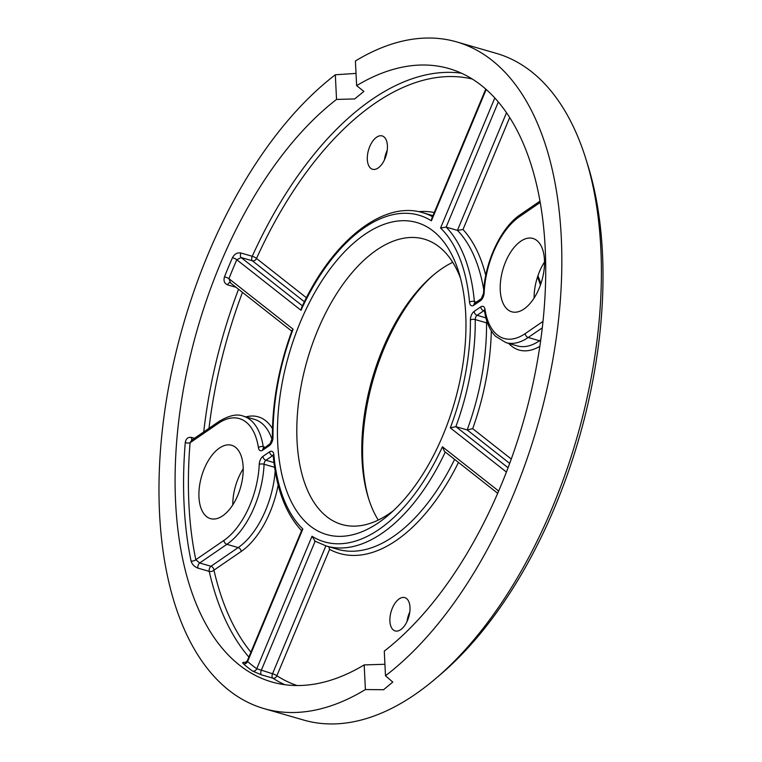 <?xml version="1.0" encoding="UTF-8"?>
<svg xmlns="http://www.w3.org/2000/svg" width="762" height="762" viewBox="0 0 762 762"><rect width="100%" height="100%" fill="white"/><g stroke="black" fill="none" stroke-linecap="round" stroke-linejoin="round"><path stroke-width="1.14" d="M191.043 560.889A3.467 2.076 168.2 0 0 195.805 559.718L199.682 562.994L210.988 566.252L238.192 547.583L226.885 544.316L199.682 562.994A3.467 1.838 106.1 0 0 197.825 567.442A3.467 1.838 106.1 0 0 197.91 568.119C194.348 566.757 192.062 564.347 191.043 560.889A319.23 169.421 106.1 0 1 184.08 504.568A319.23 169.421 106.1 0 1 185.261 442.655C185.909 438.636 187.995 436.893 191.519 437.436L194.481 438.283M585.835 158.801L587.769 164.992A340.043 180.47 106.1 0 1 602.466 253.213A340.043 180.47 106.1 0 1 440.588 674.408L435.654 678.609A346.986 184.156 -73.9 0 0 600.837 248.822A346.986 184.156 -73.9 0 0 585.835 158.801A346.986 184.156 -73.9 0 0 496.272 53.35L456.714 41.92A346.986 184.156 106.1 0 1 561.28 237.392A346.986 184.156 106.1 0 1 385.486 675.77L392.782 682.066L383.581 689.715L365.398 689.562A346.986 184.156 106.1 0 1 264.09 708.622A346.986 184.156 106.1 0 1 159.534 513.15A346.986 184.156 106.1 0 1 335.328 74.771L356.025 73.409M264.09 708.622L303.647 720.052A346.986 184.156 -73.9 0 0 435.654 678.609M433.94 274.606A151.981 80.658 -73.9 0 0 362.836 461.782A151.981 80.658 -73.9 0 0 368.922 499.643M378.266 520.065A148.514 78.819 106.1 0 1 368.437 498.119A148.514 78.819 106.1 0 1 362.017 459.591A148.514 78.819 106.1 0 1 432.711 275.634A148.514 78.819 106.1 0 1 452.733 262.318M409.994 607.371A17.345 9.211 -73.9 0 0 404.765 597.598A17.345 9.211 -73.9 0 0 394.487 604.047A17.345 9.211 -73.9 0 0 389.906 621.163A17.345 9.211 -73.9 0 0 395.135 630.936A17.345 9.211 -73.9 0 0 405.413 624.488A17.345 9.211 -73.9 0 0 409.994 607.371M409.804 611.943A17.345 9.211 -73.9 0 0 407.051 621.487M387.41 145.704A17.345 9.211 -73.9 0 0 382.181 135.931A17.345 9.211 -73.9 0 0 371.904 142.389A17.345 9.211 -73.9 0 0 367.322 159.496A17.345 9.211 -73.9 0 0 372.551 169.269A17.345 9.211 -73.9 0 0 382.838 162.82A17.345 9.211 -73.9 0 0 387.41 145.704M387.22 150.285A17.345 9.211 -73.9 0 0 384.467 159.82M243.145 466.782A38.167 20.26 -73.9 0 0 231.648 445.275A38.167 20.26 -73.9 0 0 209.026 459.467A38.167 20.26 -73.9 0 0 198.958 497.11A38.167 20.26 -73.9 0 0 210.455 518.617A38.167 20.26 -73.9 0 0 233.077 504.425A38.167 20.26 -73.9 0 0 243.145 466.782M243.211 468.83A38.167 20.26 -73.9 0 0 232.801 504.854M544.459 259.966A38.167 20.26 -73.9 0 0 532.952 238.458A38.167 20.26 -73.9 0 0 510.34 252.651A38.167 20.26 -73.9 0 0 500.263 290.293A38.167 20.26 -73.9 0 0 511.769 311.801A38.167 20.26 -73.9 0 0 534.381 297.609A38.167 20.26 -73.9 0 0 544.459 259.966M544.516 262.014A38.167 20.26 -73.9 0 0 534.114 298.037M277.701 443.065A162.392 86.182 106.1 0 1 349.739 246.65A162.392 86.182 106.1 0 1 458.695 271.882A162.392 86.182 106.1 0 1 465.715 314.011A162.392 86.182 106.1 0 1 388.41 515.15A162.392 86.182 106.1 0 1 277.701 443.065M460.543 278.368A148.514 78.819 -73.9 0 0 424.234 239.125A148.514 78.819 -73.9 0 0 336.233 294.342A148.514 78.819 -73.9 0 0 297.037 440.817A148.514 78.819 -73.9 0 0 341.786 524.475A148.514 78.819 -73.9 0 0 393.43 510.654M236.049 287.303L227.657 284.874C224.361 283.474 223.314 280.768 224.523 276.758A319.23 169.421 106.1 0 1 232.496 257.651C234.496 253.946 237.306 252.403 240.944 253.013L252.241 256.28A319.23 169.421 106.1 0 1 461.458 73.2M385.486 675.77L384.277 651.119A319.23 169.421 -73.9 0 0 545.211 248.422A319.23 169.421 -73.9 0 0 449.008 68.59A319.23 169.421 -73.9 0 0 356.626 85.639L363.893 91.421L354.682 98.936L336.537 99.431A319.23 169.421 -73.9 0 0 175.603 502.12A319.23 169.421 -73.9 0 0 271.796 681.952A319.23 169.421 -73.9 0 0 364.188 664.902L384.924 664.274M336.537 99.431L335.328 74.771M365.398 689.562L364.188 664.902M356.626 85.639L355.416 60.989A346.986 184.156 106.1 0 1 456.714 41.92M284.788 684.695A319.23 169.421 106.1 0 1 272.825 678.151L261.528 674.884L252.67 671.103A319.23 169.421 106.1 0 1 243.411 663.816C241.925 662.292 242.821 661.93 246.088 662.74M509.702 117.519L462.991 229.514L457.438 230.381L446.141 227.114L440.56 228.029L494.814 97.955M509.683 463.382L467.173 429.92L455.876 426.653L508.054 467.735M224.523 276.758A3.467 0.524 -158.4 0 1 228.924 278.673L230.562 282.75M472.288 79.029A315.754 167.583 -73.9 0 0 256.518 258.47A3.467 0.781 -155.6 0 0 252.241 256.28A3.467 1.838 -73.9 0 0 251.689 259.032A3.467 1.838 -73.9 0 0 252.384 260.804L241.078 257.537L236.801 259.766A315.754 167.583 -73.9 0 0 228.924 278.673L293.103 329.203L292.075 330.413C278.778 366.636 272.215 402.488 272.377 437.959L270.148 443.608L264.214 448.208M293.103 329.203A170.021 90.24 -73.9 0 0 273.015 437.112A6.944 3.686 -73.9 0 1 269.291 445.656L262.652 450.209A6.944 3.686 -73.9 0 1 258.423 447.665A65.932 34.985 -73.9 0 0 218.189 423.462A3.467 2.467 -124.5 0 1 219.056 421.424L191.614 440.255L190.081 442.76A315.754 167.583 -73.9 0 0 188.909 504.006A315.754 167.583 -73.9 0 0 195.805 559.718L223.914 540.42A65.932 34.985 -73.9 0 0 259.232 464.372A6.944 3.686 -73.9 0 1 262.957 456.362L269.586 451.809A6.944 3.686 -73.9 0 1 273.882 454.847A170.021 90.24 -73.9 0 0 302.847 529.038L247.602 661.521A315.754 167.583 -73.9 0 0 256.756 668.731L272.529 673.741L325.85 545.878M302.847 529.038L301.809 530.114L247.279 660.873L247.602 661.521A3.467 2.857 131.4 0 1 243.411 663.816M506.406 472.03L450.313 427.873A170.021 90.24 -73.9 0 0 470.402 319.964A3.467 1.448 -0.6 0 1 475.24 319.583L486.537 322.85A173.498 92.078 -73.9 0 1 467.173 429.92L472.707 428.682L511.264 459.038M450.313 427.873L455.876 426.653A173.498 92.078 106.1 0 0 475.24 319.583A3.467 1.838 106.1 0 1 477.098 315.316L485.851 317.84M328.813 546.735L329.594 549.373L276.882 675.761A315.754 167.583 -73.9 0 0 297.056 685.543M486.194 89.459L431.406 220.818L431.692 218.713L485.756 89.068M431.406 220.818A170.021 90.24 -73.9 0 0 300.99 310.296L301.381 308.096C331.546 241.84 382.705 200.235 422.691 212.674A173.498 92.078 106.1 0 1 432.521 216.713M497.691 493.29L444.456 451.38L442.427 446.78L498.653 491.042M315.135 541.211L312.01 536.258A170.021 90.24 -73.9 0 0 442.427 446.78M185.261 442.655A3.467 1.048 -175.3 0 0 190.081 442.76L218.189 423.462M232.496 257.651A3.467 0.714 -156.3 0 1 236.801 259.766L300.99 310.296M252.67 671.103A3.467 2.896 125 0 0 256.756 668.731L312.01 536.258M261.528 674.884A3.467 1.838 106.1 0 1 260.747 673.056A3.467 1.838 106.1 0 1 261.233 670.474L315.106 541.277M272.825 678.151A3.467 1.838 106.1 0 1 272.044 676.323A3.467 1.838 106.1 0 1 272.529 673.741A3.467 0.619 -157.4 0 1 276.882 675.761A3.467 2.905 -57.2 0 1 272.825 678.151M240.944 253.013A3.467 1.838 -73.9 0 0 240.382 255.765A3.467 1.838 -73.9 0 0 241.078 257.537L302.438 305.848M191.519 437.436A3.467 1.838 -73.9 0 0 191.5 438.179A3.467 1.838 -73.9 0 0 192.138 439.903M248.869 657.054A319.23 169.421 106.1 0 1 209.217 571.386L197.91 568.119M278.149 485.051A72.866 38.672 106.1 0 1 241.163 551.478L213.96 570.147A3.467 2.124 -12.8 0 1 209.217 571.386A3.467 1.838 106.1 0 1 209.131 570.709A3.467 1.838 106.1 0 1 210.988 566.252A3.467 2.467 -124.5 0 1 213.96 570.147A315.754 167.583 -73.9 0 0 250.908 652.177M203.74 431.94A319.23 169.421 106.1 0 1 238.535 289.255M540.429 285.064A173.498 92.078 -73.9 0 0 537.505 277.006M542.992 321.412L525.218 333.604A65.932 34.985 -73.9 0 1 484.994 309.41A6.944 3.686 -73.9 0 0 480.765 306.867L474.126 311.42A6.944 3.686 -73.9 0 0 470.402 319.964M540.22 202.435L519.503 216.656A65.932 34.985 -73.9 0 0 484.175 292.703A6.944 3.686 -73.9 0 1 480.46 300.714L473.821 305.267A6.944 3.686 -73.9 0 1 469.535 302.228A170.021 90.24 -73.9 0 0 440.56 228.029M304.419 301.771L252.384 260.804A3.467 2.877 -51.8 0 0 256.518 258.47L306.429 297.761M418.538 211.665A176.965 93.916 106.1 0 1 434.264 212.55M272.158 439.826A69.399 36.833 -73.9 0 0 254.441 419.357L243.145 416.09A69.399 36.833 106.1 0 1 263.214 446.675L264.957 447.18M245.935 416.9A72.866 38.672 106.1 0 1 272.453 428.596M242.478 292.36A315.754 167.583 -73.9 0 0 208.988 428.33M498.338 101.965L446.141 227.114A173.498 92.078 106.1 0 1 474.355 301.485L476.364 302.066M483.746 289.808A173.498 92.078 -73.9 0 0 457.438 230.381L506.52 112.709M462.991 229.514A176.965 93.916 106.1 0 1 485.756 275.406M517.227 345.881A69.399 36.833 -73.9 0 0 539.496 340.766L528.199 337.499A69.399 36.833 106.1 0 1 505.92 342.614L517.227 345.881M540.563 341.29A3.467 2.467 55.5 0 0 539.496 340.766L540.753 339.9M542.287 327.831L528.199 337.499A3.467 2.467 55.5 0 1 525.218 333.604M484.422 310.953L483.737 310.763L477.098 315.316A3.467 2.467 55.5 0 1 474.126 311.42M539.829 346.348A72.866 38.672 106.1 0 1 508.721 343.424M491.328 330.879A176.965 93.916 106.1 0 1 472.707 428.682M241.163 551.478A3.467 2.467 -124.5 0 0 238.192 547.583A69.399 36.833 -73.9 0 0 275.168 470.983M274.587 467.297L264.071 464.258A69.399 36.833 106.1 0 1 226.885 544.316A3.467 2.467 -124.5 0 1 223.914 540.42M273.244 455.905L272.567 455.705L265.928 460.258L273.949 462.582M445.284 452.028A173.498 92.078 106.1 0 1 326.374 546.03L337.68 549.297A173.498 92.078 -73.9 0 0 454.619 459.381M458.476 462.42A176.965 93.916 106.1 0 1 329.594 549.373M273.015 437.112A3.467 1.448 179.4 0 0 272.377 437.959M269.291 445.656A3.467 2.467 -124.5 0 1 270.148 443.608M263.804 447.97A3.467 1.838 106.1 0 1 263.214 446.675A3.467 1.934 -8.7 0 0 258.423 447.665M262.652 450.209A3.467 2.467 -124.5 0 1 263.519 448.161M302 531.095C285.95 514.217 276.368 489.175 273.253 455.981A3.467 1.734 -5.1 0 1 273.882 454.847M269.586 451.809A3.467 2.467 -124.5 0 0 272.567 455.705A3.467 1.838 106.1 0 1 273.167 455.438M259.232 464.372A3.467 1.229 -177.6 0 1 264.071 464.258A3.467 1.838 106.1 0 1 265.928 460.258A3.467 2.467 -124.5 0 1 262.957 456.362M486.804 321.059A3.467 1.838 106.1 0 0 486.537 322.85A3.467 1.448 179.4 0 0 487.509 323.04M480.765 306.867A3.467 2.467 55.5 0 0 483.737 310.763A3.467 1.838 106.1 0 1 484.337 310.486M484.994 309.41A3.467 1.934 171.3 0 0 484.394 310.753L485.927 318.125C487.975 325.707 491.176 331.756 495.548 336.271L505.92 342.614M474.974 303.019A3.467 1.838 106.1 0 1 474.355 301.485A3.467 1.734 174.9 0 0 469.535 302.228M480.46 300.714A3.467 2.467 55.5 0 1 481.327 298.666L474.688 303.219A3.467 2.467 55.5 0 0 473.821 305.267M481.327 298.666L483.537 293.37A3.467 1.229 2.4 0 1 484.175 292.703M483.537 293.37C484.527 262.766 500.786 227.514 520.36 214.608A3.467 2.467 55.5 0 0 519.503 216.656M227.657 284.874A3.467 1.838 106.1 0 1 229.991 282.531M432.968 215.646L422.691 212.674M229.724 282.321L291.789 331.175M243.145 416.09C237.077 413.652 229.048 415.433 219.056 421.424M273.253 455.981L273.034 455.038L273.682 455.447M484.851 310.505L484.203 310.096L484.394 310.753M474.688 303.219L475.383 303.257M539.991 201.139L520.36 214.608M314.544 540.953L326.374 546.03M540.953 283.55L537.934 275.758M246.526 662.988L245.002 662.673L247.279 660.873"/></g></svg>
